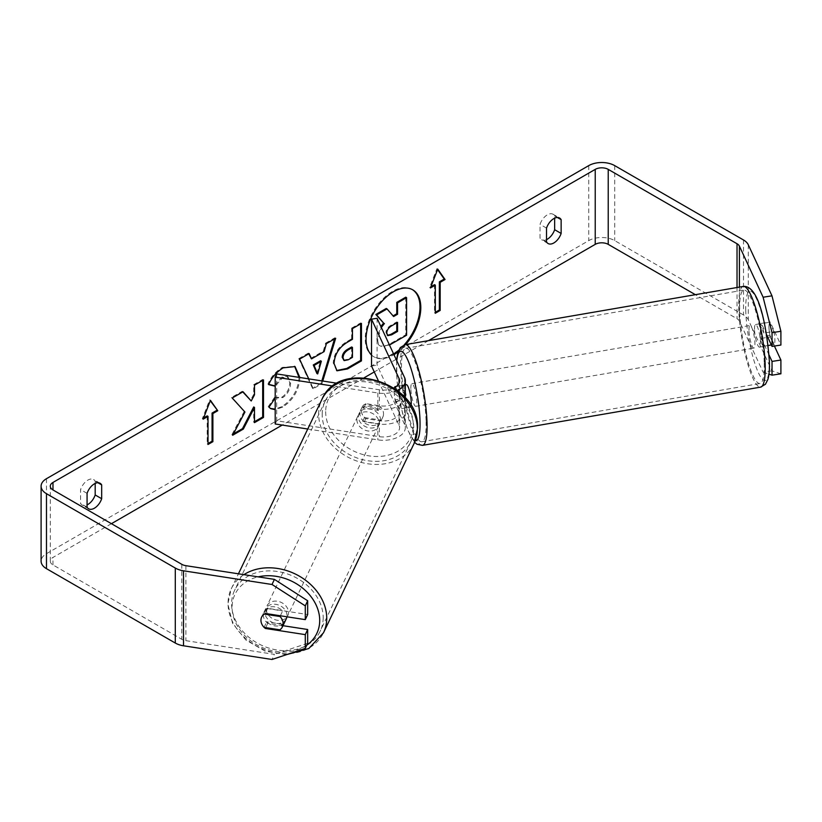 <?xml version="1.0" encoding="UTF-8"?>
<svg xmlns="http://www.w3.org/2000/svg" width="822" height="822" viewBox="0 0 822 822"><rect width="100%" height="100%" fill="white"/><g stroke="black" fill="none" stroke-linecap="round" stroke-linejoin="round"><path stroke-width="0.62" stroke-dasharray="4.11 3.08" d="M412.377 289.621A38.716 22.358 120 0 0 411.976 289.375A38.716 22.358 120 0 0 392.618 291.296A38.716 22.358 120 0 0 367.321 325.409A38.716 22.358 120 0 0 373.26 356.44A38.716 22.358 120 0 0 392.618 354.518A38.716 22.358 120 0 0 393.604 353.933M398.67 350.244A38.716 22.358 120 0 0 404.167 344.901M371.523 354.991A38.716 22.358 120 0 0 374.072 356.912A38.716 22.358 120 0 0 393.43 354.991A38.716 22.358 120 0 0 393.954 354.683M398.043 351.878A38.716 22.358 120 0 0 405.678 344.572M428.437 340.657L396.656 359.009M396.112 359.327L374.267 371.934M364.259 377.709L282.234 425.066M111.422 523.686L52.978 557.429A9.186 5.302 0 0 0 50.286 561.179A9.186 5.302 0 0 0 52.978 564.93L181.785 639.3A9.186 5.302 0 0 0 185.895 640.667L274.404 654.363L272.02 659.48M299.855 377.493L299.855 377.699C299.074 390.121 293.362 399.913 282.747 407.075L275.195 409.685M275.195 398.053L275.74 397.252L276.819 398.023L282.83 397.55C287.69 394.17 290.269 389.381 290.577 383.165L288.07 376.969L282.83 377.514L275.195 386.217M322.748 381.038L321.936 383.73L313.316 388.714L308.753 378.87M87.07 507.153L80.577 503.403A11.477 6.627 120 0 0 82.138 505.037A11.477 6.627 120 0 0 87.07 504.893M546.527 239.623A11.477 6.627 -60 0 1 541.595 239.777A11.477 6.627 -60 0 1 540.033 238.133L540.033 224.344A11.477 6.627 -60 0 1 553.072 214.265A11.477 6.627 -60 0 1 554.644 215.909L554.644 218.159M546.527 241.884L540.033 238.133M780.9 373.805L771.981 370.825L748.277 319.737A18.372 10.604 0 0 0 743.52 314.98L614.712 240.61A18.372 10.604 0 0 0 588.737 240.61L46.484 553.679A18.372 10.604 0 0 0 41.1 561.179M95.188 483.428L95.188 481.168A11.477 6.627 120 0 0 93.616 479.534A11.477 6.627 120 0 0 80.577 489.604L80.577 503.403M771.981 370.825L763.114 372.202L739.399 321.104A9.186 5.302 0 0 0 737.026 318.731L695.381 294.687M264.16 627.381A11.477 9.052 24.9 0 1 261.622 623.631M282.974 625.686L267.746 623.333A11.477 9.052 24.9 0 1 263.985 612.03A11.477 9.052 24.9 0 1 267.746 608.342L307.664 614.517M307.664 643.266L274.404 654.363M769.094 355.083L761.336 338.366A11.477 2.425 81.2 0 1 760.144 328.307A11.477 2.425 81.2 0 1 761.336 323.365L766.587 334.688M763.114 372.202L768.95 374.144M774.406 346.052L770.204 336.989A11.477 2.425 81.2 0 1 769.012 326.93A11.477 2.425 81.2 0 1 770.204 321.998L780.9 345.045M761.336 323.365L770.204 321.998M761.336 338.366L770.204 336.989M557.367 217.481L554.644 215.909M546.527 228.095L540.033 224.344M267.746 623.333L265.753 627.628M267.746 608.342L265.372 613.459M87.07 493.354L80.577 489.604M97.91 482.74L95.188 481.168M405.77 297.184L405.77 334.749L390.388 343.637C385.456 346.411 381.932 347.09 379.785 345.682C377.873 344.644 376.918 342.281 376.908 338.592L380.863 326.478M386.248 308.456L393.08 315.895M389.474 345.035L380.668 346.185L379.702 345.63L380.607 346.144C378.685 345.117 377.73 342.753 377.719 339.065L381.326 327.475M379.785 345.682L380.668 346.185M405.77 334.749L406.582 335.222M392.803 316.049L393.615 316.521M435.311 312.319L434.499 312.792L435.311 313.254M434.499 284.669L434.499 312.792M437.571 269.565L436.934 268.65L429.629 287.474L430.44 287.947M429.629 287.474L430.913 286.744M436.934 268.65L437.746 269.123M203.62 417.966L202.335 418.706L209.641 399.872L210.453 400.345M209.641 399.872L210.288 400.787M207.206 415.891L207.206 444.014L208.017 444.486M207.206 444.014L208.017 443.541M202.335 418.706L203.147 419.169M242.778 391.909L242.233 391.282L231.424 397.529L244.946 412.028M244.134 411.555L231.845 434.776L232.657 435.249M231.424 397.529L232.236 397.992M242.233 391.282L243.045 391.755M262.691 380.411L262.691 379.476L253.69 384.675L253.69 394.365L254.501 394.837M253.69 394.365L250.402 400.499M253.69 384.675L254.501 385.138M262.691 379.476L263.502 379.939M253.69 406.952L253.69 422.169L254.501 422.631M253.69 422.169L254.501 421.696M231.845 434.776L233.366 433.893M336.63 370.537L333.229 362.964C333.845 353.686 338.5 346.504 347.192 341.407L351.641 338.828L352.453 339.301M351.641 338.828L351.641 328.122L352.453 328.584M351.641 328.122L360.642 322.923L361.454 323.395M360.642 322.923L360.642 323.858M343.319 360.128L347.418 359.317L351.641 356.882L351.641 346.976M351.641 356.882L352.453 357.354M268.845 384.398L267.921 384.172C270.654 377.329 275.442 371.75 282.306 367.403L294.625 366.345M299.044 377.226C298.263 389.649 292.55 399.441 281.936 406.613L275.195 409.14M270.417 408.421L268.969 407.209M268.157 406.746L274.928 396.779L275.74 397.252M274.928 396.779L276.007 397.56L282.018 397.077C286.878 393.707 289.457 388.909 289.765 382.692L287.258 376.497L282.018 377.041L275.195 384.86M267.921 384.172L268.732 384.634M310.706 358.402L323.293 351.138L324.104 351.611M323.293 351.138L325.574 343.164L326.385 343.637M325.574 343.164L334.862 337.801L335.674 338.274M334.862 337.801L334.523 338.941M321.844 380.894L321.125 383.268L321.936 383.73M321.125 383.268L312.504 388.241L313.316 388.714M312.504 388.241L298.766 358.649L299.578 359.111M298.766 358.649L308.353 353.111L309.164 353.573M308.353 353.111L308.692 353.85M316.881 373.465L320.529 360.776M396.759 322.861L396.759 321.926L390.81 325.358C387.665 327.29 386.052 329.704 385.97 332.602L387.398 335.325M396.759 321.926L397.571 322.399M286.262 618.832A11.477 9.186 25.6 0 1 273.86 622.912A11.477 9.186 25.6 0 1 264.818 612.154A11.477 9.186 25.6 0 1 265.547 608.917A11.477 9.186 25.6 0 1 277.949 604.828A11.477 9.186 25.6 0 1 286.991 615.586A11.477 9.186 25.6 0 1 286.899 616.788M264.078 627.371L266.76 621.781A11.477 9.186 25.6 0 0 282.593 624.237L279.922 629.816M261.653 617.055A11.477 9.186 25.6 0 1 261.684 616.983A11.477 9.186 25.6 0 1 264.17 614.065L264.273 614.085M280.353 615.781L282.676 610.931A11.477 9.186 25.6 0 0 266.842 608.475L264.17 614.065M358.392 416.651A11.477 9.186 25.6 0 1 359.122 413.404A11.477 9.186 25.6 0 1 371.523 409.325A11.477 9.186 25.6 0 1 380.565 420.083A11.477 9.186 25.6 0 1 379.836 423.32A11.477 9.186 25.6 0 1 367.434 427.409A11.477 9.186 25.6 0 1 358.392 416.651M383.535 413.877A11.477 9.186 25.6 0 1 382.805 417.114A11.477 9.186 25.6 0 1 380.329 420.032L378.541 423.762A11.477 9.186 -154.4 0 1 362.708 421.306L364.485 417.586A11.477 9.186 25.6 0 1 361.361 410.445A11.477 9.186 25.6 0 1 362.091 407.198A11.477 9.186 25.6 0 1 364.578 404.28L362.79 408A11.477 9.186 -154.4 0 1 378.634 410.455L380.411 406.726A11.477 9.186 25.6 0 1 383.535 413.877M364.485 417.586L380.329 420.032M380.411 406.726L364.578 404.28M266.842 608.475L282.676 610.931M282.593 624.237L266.76 621.781M362.708 421.306L378.541 423.762M378.634 410.455L362.79 408M379.086 423.186A11.477 9.186 25.6 0 1 378.346 426.423A11.477 9.186 25.6 0 1 365.944 430.512A11.477 9.186 25.6 0 1 356.902 419.754A11.477 9.186 25.6 0 1 357.642 416.507A11.477 9.186 25.6 0 1 370.044 412.428A11.477 9.186 25.6 0 1 379.086 423.186M288.481 612.482A11.477 9.186 25.6 0 1 287.741 615.729A11.477 9.186 25.6 0 1 275.339 619.809A11.477 9.186 25.6 0 1 266.297 609.051A11.477 9.186 25.6 0 1 267.037 605.814A11.477 9.186 25.6 0 1 279.439 601.725A11.477 9.186 25.6 0 1 288.481 612.482M323.19 617.856A47.409 37.956 25.6 0 1 320.159 631.234A47.409 37.956 25.6 0 1 268.938 648.116A47.409 37.956 25.6 0 1 231.599 603.687A47.409 37.956 25.6 0 1 234.619 590.299A47.409 37.956 25.6 0 1 285.851 573.427A47.409 37.956 25.6 0 1 323.19 617.856M322.193 414.38A47.409 37.956 25.6 0 1 325.224 401.002A47.409 37.956 25.6 0 1 376.455 384.121A47.409 37.956 25.6 0 1 413.795 428.55A47.409 37.956 25.6 0 1 410.764 441.938A47.409 37.956 25.6 0 1 359.543 458.81A47.409 37.956 25.6 0 1 322.193 414.38M395.588 386.946L399.03 394.365A16.07 9.278 180 0 1 399.584 396.759A16.07 9.278 180 0 1 379.353 405.729L365.8 403.633A11.477 9.052 -155.1 0 0 362.04 407.322A11.477 9.052 -155.1 0 0 365.8 418.624L379.353 420.72A16.07 9.278 0 0 0 399.584 411.76A16.07 9.278 0 0 0 399.03 409.356L395.403 401.537A11.477 2.425 81.2 0 1 394.211 391.478A11.477 2.425 81.2 0 1 395.063 386.741L401.557 385.621A11.477 2.291 -99.8 0 1 401.886 385.415A11.477 2.291 -99.8 0 1 405.318 392.628M365.8 418.624L364.31 421.83L377.863 423.926A21.814 12.597 0 0 0 405.318 411.76A21.814 12.597 0 0 0 404.578 408.503L400.951 400.674A11.477 2.425 81.2 0 1 399.759 390.614A11.477 2.425 81.2 0 1 400.951 385.682L404.578 393.502A21.814 12.597 180 0 1 405.318 396.759M395.403 386.535L400.951 385.682M377.072 318.299L377.072 365.163L404.578 424.44A21.814 12.597 180 0 1 405.318 427.697A21.814 12.597 180 0 1 377.863 439.862L307.747 429.012M405.236 397.848A21.814 12.597 180 0 1 377.863 408.924L364.31 406.828A11.477 9.052 24.9 0 0 360.55 410.527L362.04 407.322M397.427 390.522A21.814 12.597 180 0 1 377.863 392.988L333.033 386.052M364.31 421.83A11.477 9.052 24.9 0 1 360.55 410.527M393.841 387.933A16.07 9.278 180 0 1 379.353 389.792L337.318 383.288M276.675 373.907L276.675 420.772L379.353 436.657A16.07 9.278 180 0 0 399.584 427.697A16.07 9.278 180 0 0 399.03 425.293L378.192 380.401M275.195 423.977L276.675 420.772M371.523 366.016L377.072 365.163M395.403 401.537L400.951 400.674M365.8 403.633L364.31 406.828M754.524 329.427A11.477 2.291 80.2 0 1 755.541 324.515A11.477 2.291 80.2 0 1 758.624 330.382A11.477 2.291 80.2 0 1 760.463 342.229A11.477 2.291 80.2 0 1 759.446 347.141A11.477 2.291 80.2 0 1 756.363 341.274A11.477 2.291 80.2 0 1 754.524 329.427M773.872 331.389A11.477 2.291 80.2 0 1 774.879 339.753A11.477 2.291 80.2 0 1 774.19 344.459L769.947 335.314A11.477 2.291 80.2 0 1 768.93 326.951A11.477 2.291 80.2 0 1 769.628 322.245L773.872 331.389L763.885 333.105A11.477 2.291 80.2 0 0 759.98 323.755A11.477 2.291 80.2 0 0 759.641 323.96L769.628 322.245M769.947 335.314L759.97 337.03A11.477 2.291 80.2 0 0 763.874 346.381A11.477 2.291 80.2 0 0 764.213 346.175L768.159 345.497M771.344 344.942L774.19 344.459M411.051 405.749A11.477 2.291 80.2 0 1 410.219 407.28A11.477 2.291 80.2 0 1 407.137 401.413A11.477 2.291 80.2 0 1 405.297 389.566A11.477 2.291 80.2 0 1 406.325 384.655L401.886 385.415M405.318 394.848L399.143 395.916A11.477 2.291 80.2 0 1 400.16 404.28A11.477 2.291 80.2 0 1 399.471 408.986L406.119 407.835A11.477 2.291 -99.8 0 1 405.78 408.041L410.219 407.28M405.78 408.041A11.477 2.291 -99.8 0 1 401.876 398.691L395.228 399.841A11.477 2.291 80.2 0 1 394.211 391.478A11.477 2.291 80.2 0 1 394.519 387.594M399.143 395.916L395.125 387.244M395.228 399.841L399.471 408.986M759.641 323.96L763.885 333.105M764.213 346.175L759.97 337.03M401.876 398.691L406.119 407.835M405.318 393.738L401.557 385.621M410.846 388.611A11.477 2.291 80.2 0 1 411.863 383.699A11.477 2.291 80.2 0 1 414.946 389.566A11.477 2.291 80.2 0 1 416.785 401.413A11.477 2.291 80.2 0 1 415.757 406.325A11.477 2.291 80.2 0 1 412.675 400.458A11.477 2.291 80.2 0 1 410.846 388.611M748.976 330.382A11.477 2.291 80.2 0 1 750.003 325.471A11.477 2.291 80.2 0 1 753.086 331.338A11.477 2.291 80.2 0 1 754.925 343.185A11.477 2.291 80.2 0 1 753.897 348.096A11.477 2.291 80.2 0 1 750.815 342.229A11.477 2.291 80.2 0 1 748.976 330.382M764.224 363.221A47.409 9.453 80.2 0 1 760.001 383.514A47.409 9.453 80.2 0 1 747.26 359.286A47.409 9.453 80.2 0 1 739.677 310.346A47.409 9.453 80.2 0 1 743.9 290.063A47.409 9.453 80.2 0 1 756.641 314.292A47.409 9.453 80.2 0 1 764.224 363.221M426.084 421.45A47.409 9.453 80.2 0 1 421.861 441.743A47.409 9.453 80.2 0 1 409.13 417.514A47.409 9.453 80.2 0 1 401.547 368.575A47.409 9.453 80.2 0 1 405.77 348.292A47.409 9.453 80.2 0 1 418.501 372.52A47.409 9.453 80.2 0 1 426.084 421.45M52.978 564.93L52.978 557.429M588.737 165.623L588.737 240.61M46.484 478.692L46.484 553.679M185.895 565.68L185.895 640.667M181.785 564.313L181.785 639.3M737.026 287.515L737.026 318.731M739.399 287.104L739.399 321.104M748.277 244.751L748.277 319.737M743.52 239.993L743.52 314.98M614.712 165.623L614.712 240.61M376.908 338.592L377.719 339.065M376.908 338.489L377.719 338.952M390.388 343.637L391.2 344.11M333.229 362.964L334.04 363.427M347.192 341.407L348.004 341.87M333.229 363.067L334.04 363.54M347.418 359.317L348.23 359.789M282.306 367.403L283.117 367.866M281.936 406.613L282.747 407.075M282.018 397.077L282.83 397.55M289.765 382.692L290.577 383.165M289.765 382.59L290.577 383.052M282.018 377.041L282.83 377.514M385.97 332.602L386.782 333.074M385.97 332.715L386.782 333.187M390.81 325.358L391.621 325.831M243.908 574.65A51.087 40.895 -154.4 0 0 231.311 588.716A51.087 40.895 -154.4 0 0 228.043 603.132A51.087 40.895 -154.4 0 0 268.28 651.014A51.087 40.895 -154.4 0 0 323.467 632.827M306.791 645.147A45.344 36.302 25.6 0 1 258.981 645.989A45.344 36.302 25.6 0 1 232.102 607.098A45.344 36.302 25.6 0 1 258.149 576.859M414.072 443.52A51.087 40.895 25.6 0 1 358.885 461.707A51.087 40.895 25.6 0 1 318.648 413.836A51.087 40.895 25.6 0 1 321.916 399.41M325.676 411.586A45.344 36.302 -154.4 0 0 369.232 455.902A45.344 36.302 -154.4 0 0 413.281 425.138A45.344 36.302 -154.4 0 0 369.725 380.822A45.344 36.302 -154.4 0 0 325.676 411.586M404.578 408.503L404.578 424.44M404.578 377.565L404.578 393.502M377.863 392.988L377.863 408.924M377.863 423.926L377.863 439.862M399.03 383.227L399.03 394.365M379.353 389.792L379.353 405.729M379.353 420.72L379.353 436.657M399.03 409.356L399.03 425.293M743.283 286.436A51.087 10.183 -99.8 0 0 738.731 308.291A51.087 10.183 -99.8 0 0 746.9 361.022A51.087 10.183 -99.8 0 0 760.617 387.131M745.76 310.541A45.344 9.042 80.2 0 1 756.589 298.951A45.344 9.042 80.2 0 1 769.228 361.115A45.344 9.042 80.2 0 1 758.398 372.705A45.344 9.042 80.2 0 1 745.76 310.541M422.487 445.36A51.087 10.183 80.2 0 1 408.76 419.251A51.087 10.183 80.2 0 1 400.591 366.53A51.087 10.183 80.2 0 1 405.143 344.665M396.8 360.817A45.344 9.042 -99.8 0 0 396.533 370.681A45.344 9.042 -99.8 0 0 403.397 416.035A45.344 9.042 -99.8 0 0 415.295 440.654M411.976 289.375L412.788 289.847M88.632 508.787L82.138 505.037M548.089 243.528L541.595 239.777M50.286 561.179L50.286 486.192M553.072 214.265L559.566 218.015M261.612 617.158L263.985 612.03M100.109 483.285L93.616 479.534M373.26 356.44L374.072 356.912M337.02 370.794L336.208 370.321M295.047 366.571L294.235 366.098M270.818 408.668L270.006 408.205M276.819 398.023L276.007 397.56M288.07 376.969L287.258 376.497M386.946 335.15L387.758 335.623M286.57 654.631L265.013 651.106L245.819 639.968L232.554 623.261L227.848 603.954L231.311 588.716L238.442 573.807M265.547 608.917L261.684 616.983M382.805 417.114L379.836 423.32M362.091 407.198L359.122 413.404M378.346 426.423L287.741 615.729M357.642 416.507L267.037 605.814M325.224 401.002L234.619 590.299M410.764 441.938L320.159 631.234M405.318 411.76L405.318 427.697M399.584 396.759L399.584 380.833M399.584 411.76L399.584 427.697M396.543 360.262L397.088 381.583L399.194 397.201L402.544 413.291L407.691 429.988L414.607 442.359M755.541 324.515L759.98 323.755M759.446 347.141L763.874 346.381M411.863 383.699L750.003 325.471M415.757 406.325L753.897 348.096M421.861 441.743L760.001 383.514M405.77 348.292L743.9 290.063"/><path stroke-width="1.23" d="M393.604 353.933A38.716 22.358 120 0 0 398.67 350.244M404.167 344.901A38.716 22.358 120 0 0 412.377 289.621M393.954 354.683A38.716 22.358 120 0 0 398.043 351.878M405.678 344.572A38.716 22.358 120 0 0 412.788 289.847A38.716 22.358 120 0 0 393.43 291.759A38.716 22.358 120 0 0 368.944 323.375A38.716 22.358 120 0 0 371.523 354.991M695.381 294.687L608.218 244.36A9.186 5.302 0 0 0 595.231 244.36L428.437 340.657M396.656 359.009L396.112 359.327M374.267 371.934L364.259 377.709M282.234 425.066L111.422 523.686M763.114 297.215L771.981 295.838L780.9 331.287L772.033 332.653L763.114 297.215L739.399 246.117A9.186 5.302 0 0 0 737.026 243.744L608.218 169.373A9.186 5.302 0 0 0 595.231 169.373L52.978 482.442A9.186 5.302 0 0 0 50.286 486.192A9.186 5.302 0 0 0 52.978 489.943L181.785 564.313A9.186 5.302 0 0 0 185.895 565.68L274.404 579.376L307.664 600.748L307.664 614.517L305.291 619.634L305.291 605.876L272.02 584.493L274.404 579.376M275.195 386.217L268.732 384.634C271.466 377.801 276.254 372.212 283.117 367.866L295.047 366.571L299.855 377.493M275.195 409.685L270.818 408.668L268.969 407.209L275.195 398.053M334.04 363.54L334.04 363.427C334.657 354.159 339.311 346.966 348.004 341.87L352.453 339.301L352.453 328.584L361.454 323.395L361.454 360.889L347.542 368.924L337.02 370.794L334.04 363.54M244.946 412.028L232.657 435.249L243.322 429.084L254.501 407.424L254.501 422.631L263.502 417.442L263.502 379.939L254.501 385.138L254.501 394.837L251.213 400.972L243.045 391.755L232.236 397.992L244.946 412.028M561.138 219.659L561.138 233.448A11.477 6.627 -60 0 1 553.833 242.952A11.477 6.627 -60 0 1 548.089 243.528A11.477 6.627 -60 0 1 546.527 241.884L546.527 228.095A11.477 6.627 -60 0 1 559.566 218.015A11.477 6.627 -60 0 1 561.138 219.659L557.367 217.481M87.07 493.354L87.07 507.153A11.477 6.627 120 0 0 88.632 508.787A11.477 6.627 120 0 0 94.376 508.222A11.477 6.627 120 0 0 101.681 498.718L101.681 484.918A11.477 6.627 120 0 0 100.109 483.285A11.477 6.627 120 0 0 87.07 493.354M440.181 282.326L445.051 279.511L437.746 269.123L430.44 287.947L435.311 285.131L435.311 313.254L440.181 310.439L440.181 282.326L439.369 281.854L439.369 309.976L440.181 310.439M203.147 419.169L210.453 400.345L217.758 410.733L212.888 413.548L212.888 441.671L208.017 444.486L208.017 416.364L203.147 419.169M308.753 378.87L299.578 359.111L309.164 353.573L311.517 358.875L324.104 351.611L326.385 343.637L335.674 338.274L322.748 381.038M87.07 504.893A11.477 6.627 120 0 0 87.882 504.472A11.477 6.627 120 0 0 95.188 494.967L95.188 483.428M554.644 218.159L554.644 229.698A11.477 6.627 -60 0 1 547.339 239.202A11.477 6.627 -60 0 1 546.527 239.623M771.981 295.838L748.277 244.751A18.372 10.604 0 0 0 743.52 239.993L614.712 165.623A18.372 10.604 0 0 0 588.737 165.623L46.484 478.692A18.372 10.604 0 0 0 41.1 486.192A18.372 10.604 0 0 0 46.484 493.693L175.292 568.053A18.372 10.604 0 0 0 183.522 570.807L272.02 584.493M41.1 486.192L41.1 561.179A18.372 10.604 0 0 0 46.484 568.68L175.292 643.04A18.372 10.604 0 0 0 183.522 645.794L272.02 659.48L305.291 648.394L307.664 643.266L307.664 629.508L305.291 634.635L305.291 648.394M261.622 623.631A11.477 9.052 24.9 0 1 261.612 617.158A11.477 9.052 24.9 0 1 265.372 613.459L305.291 619.634M305.291 634.635L265.372 628.46A11.477 9.052 24.9 0 1 264.16 627.381M307.664 600.748L305.291 605.876M307.664 629.508L282.974 625.686M768.95 374.144L772.033 375.171L772.033 361.413L769.094 355.083M766.587 334.688L772.033 346.411L780.9 345.045L780.9 331.287M772.033 332.653L772.033 346.411M772.033 361.413L780.9 360.036L780.9 373.805L772.033 375.171M780.9 360.036L774.406 346.052M561.138 233.448L554.644 229.698M265.753 627.628L265.372 628.46M101.681 484.918L97.91 482.74M101.681 498.718L95.188 494.967M380.863 326.478L383.597 323.077L375.839 314.466L376.651 314.929L387.059 308.918L393.615 316.521L397.571 314.24L397.571 302.856L406.582 297.646L406.582 335.222L389.474 345.035M387.059 308.918L386.248 308.456L375.839 314.466M393.08 315.895L396.759 313.768L396.759 302.383L405.77 297.184L406.582 297.646M396.759 302.383L397.571 302.856M396.759 313.768L397.571 314.24M383.597 323.077L376.651 314.929M381.326 327.475L384.408 323.549M439.369 309.976L435.311 312.319M430.913 286.744L434.499 284.669L435.311 285.131M439.369 281.854L444.24 279.038L445.051 279.511M444.24 279.038L437.571 269.565M210.288 400.787L217.758 410.733M216.946 410.27L212.076 413.076L212.888 413.548M212.076 413.076L212.076 441.198L212.888 441.671M208.017 443.541L212.076 441.198M203.62 417.966L207.206 415.891L208.017 416.364M242.778 391.909L251.213 400.972M254.501 421.696L262.691 416.97L263.502 417.442M262.691 416.97L262.691 380.411M233.366 433.893L242.511 428.622L253.69 406.952L254.501 407.424M242.511 428.622L243.322 429.084M360.642 323.858L360.642 360.416L361.454 360.889M360.642 360.416L346.73 368.451L336.63 370.537M352.453 347.439L351.641 346.976L347.377 349.432C344.058 351.508 342.342 354.118 342.229 357.282L344.13 360.601L348.23 359.789L352.453 357.354L352.453 347.439L348.189 349.905C344.87 351.97 343.154 354.59 343.041 357.755L344.13 360.601M294.625 366.345L299.044 377.37M275.195 409.14L270.417 408.421M275.195 384.86L275.195 386.114M274.692 385.826L268.845 384.398M334.523 338.941L321.844 380.894M308.692 353.85L311.517 358.875M321.34 361.238L320.529 360.776L313.285 364.958L316.881 373.465L317.693 373.938L321.34 361.238L314.096 365.42L317.693 373.938M313.285 364.958L314.096 365.42M386.782 333.074L387.758 335.623L391.662 334.821L397.571 331.41L397.571 322.399L391.621 325.831C388.477 327.762 386.864 330.177 386.782 333.074M387.398 335.325L390.851 334.349L396.759 330.947L397.571 331.41M396.759 330.947L396.759 322.861M286.899 616.788A11.477 9.186 25.6 0 1 286.262 618.832L282.398 626.898A11.477 9.186 25.6 0 1 279.922 629.816L264.078 627.371A11.477 9.186 25.6 0 1 260.954 620.23A11.477 9.186 25.6 0 1 261.653 617.055M264.273 614.085L280.004 616.51A11.477 9.186 25.6 0 1 283.128 623.662A11.477 9.186 25.6 0 1 282.398 626.898M280.004 616.51L280.353 615.781M394.519 387.594A11.477 2.291 80.2 0 1 394.899 386.772L395.063 386.741A11.477 2.425 81.2 0 1 395.403 386.535L395.588 386.946M393.841 387.933A16.07 9.278 180 0 0 399.584 380.833A16.07 9.278 180 0 0 399.03 378.428L371.523 319.152L377.072 318.299L404.578 377.565A21.814 12.597 180 0 1 405.318 380.833A21.814 12.597 180 0 1 397.427 390.522M405.318 380.833L405.318 396.759A21.814 12.597 180 0 1 405.236 397.848M333.033 386.052L275.195 377.113L275.195 423.977L307.747 429.012M337.318 383.288L276.675 373.907L275.195 377.113M371.523 319.152L371.523 366.016L378.192 380.401M768.159 345.497L771.344 344.942M405.318 384.83L406.325 384.655A11.477 2.291 80.2 0 1 409.407 390.522A11.477 2.291 80.2 0 1 411.247 402.369A11.477 2.291 80.2 0 1 411.051 405.749M405.318 394.848L405.801 394.766A11.477 2.291 -99.8 0 0 405.318 392.628M405.801 394.766L405.318 393.738M595.231 169.373L595.231 244.36M52.978 482.442L52.978 489.943M183.522 570.807L183.522 645.794M608.218 169.373L608.218 244.36M737.026 243.744L737.026 287.515M739.399 246.117L739.399 287.104M46.484 493.693L46.484 568.68M175.292 568.053L175.292 643.04M346.73 368.451L347.542 368.924M342.229 357.395L343.041 357.858M347.377 349.432L348.189 349.905M342.229 357.282L343.041 357.755M299.044 377.123L299.629 377.462M390.851 334.349L391.662 334.821M238.442 573.807L321.916 399.41A51.087 40.895 25.6 0 1 377.103 381.223A51.087 40.895 25.6 0 1 417.34 429.105A51.087 40.895 25.6 0 1 414.072 443.52L323.467 632.827A51.087 40.895 -154.4 0 0 326.735 618.401A51.087 40.895 -154.4 0 0 297.297 575.02A51.087 40.895 -154.4 0 0 243.908 574.65M258.149 576.859A45.344 36.302 25.6 0 1 319.707 620.651A45.344 36.302 25.6 0 1 306.791 645.147M399.03 378.428L399.03 383.227M765.169 365.276A51.087 10.183 -99.8 0 0 757 312.545A51.087 10.183 -99.8 0 0 743.283 286.436C759.857 284.926 767.111 330.67 769.423 361.937C769.639 369.201 769.135 375.017 767.902 379.363L765.457 384.234L760.617 387.131A51.087 10.183 -99.8 0 0 765.169 365.276M743.283 286.436L405.143 344.665A51.087 10.183 80.2 0 1 418.86 370.773A51.087 10.183 80.2 0 1 427.039 423.505A51.087 10.183 80.2 0 1 422.487 445.36L760.617 387.131M415.295 440.654A45.344 9.042 -99.8 0 0 420.011 421.254A45.344 9.042 -99.8 0 0 409.151 363.345A45.344 9.042 -99.8 0 0 396.8 360.817M323.467 632.827L308.805 648.527L286.57 654.631M414.072 443.52L417.535 428.283C420.494 382.579 339.383 357.313 321.916 399.41M405.143 344.665L400.314 347.562L397.879 352.381L396.543 360.262M414.607 442.359L416.96 444.25L422.487 445.36"/></g></svg>
